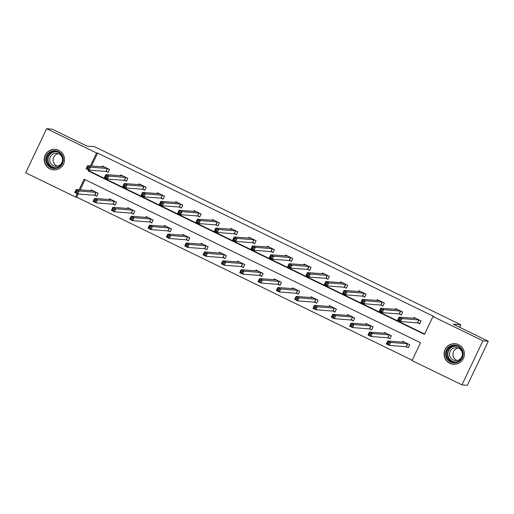 <?xml version="1.0" encoding="UTF-8"?>
<svg xmlns="http://www.w3.org/2000/svg" width="514" height="514" viewBox="0 0 514 514"><rect width="100%" height="100%" fill="white"/><g stroke="black" fill="none" stroke-linecap="round" stroke-linejoin="round"><path stroke-width="0.77" d="M58.789 150.306A10.306 10.171 94.4 0 1 53.578 169.877A10.306 10.171 94.4 0 1 44.557 156.931A10.306 10.171 94.4 0 1 58.789 150.306M458.642 344.688A10.306 10.171 94.4 0 1 453.432 364.259A10.306 10.171 94.4 0 1 444.411 351.313A10.306 10.171 94.4 0 1 458.642 344.688M78.199 193.99L76.702 197.151L75.622 197.068L25.7 172.794L46.639 128.699L52.036 129.123L87.039 146.137L94.595 146.721L460.852 324.771L453.297 324.186L488.3 341.206L467.361 385.301L461.964 384.877L412.042 360.61L420.529 342.735L84.11 179.187L79.085 189.775M76.702 197.151L412.215 360.25M459.657 327.283L460.852 324.771M85.022 179.63L80.165 189.859M406.394 346.789L408.296 347.715L409.709 344.733L402.668 341.309L402.282 342.118M388.07 337.884L389.972 338.803L391.385 335.828L384.337 332.404L383.958 333.213M369.746 328.973L371.648 329.898L373.061 326.917L366.013 323.492L365.634 324.302M351.422 320.068L353.324 320.993L354.737 318.012L347.689 314.587L347.303 315.397M333.098 311.156L334.999 312.082L336.413 309.1L329.365 305.676L328.979 306.485M314.774 302.251L316.675 303.176L318.089 300.195L311.041 296.771L310.655 297.58M296.449 293.34L298.351 294.265L299.765 291.284L292.717 287.859L292.331 288.669M278.125 284.435L280.027 285.36L281.441 282.379L274.392 278.954L274.007 279.764M259.801 275.523L261.703 276.448L263.117 273.467L256.068 270.043L255.683 270.852M241.477 266.618L243.379 267.543L244.792 264.562L237.744 261.138L237.359 261.947M223.153 257.707L225.055 258.632L226.468 255.651L219.42 252.226L219.035 253.036M204.829 248.802L206.724 249.727L208.144 246.746L201.096 243.321L200.711 244.131M186.498 239.89L188.4 240.815L189.82 237.834L182.772 234.41L182.386 235.219M168.174 230.985L170.076 231.91L171.496 228.929L164.448 225.505L164.062 226.314M149.85 222.074L151.752 222.999L153.166 220.018L146.117 216.593L145.738 217.403M131.526 213.169L133.428 214.094L134.841 211.113L127.793 207.688L127.414 208.498M113.202 204.257L115.104 205.182L116.517 202.201L109.469 198.777L109.084 199.586M94.878 195.352L96.78 196.277L98.193 193.296L91.145 189.872L90.76 190.681M88.537 169.871L88.074 170.847L424.493 334.389L432.981 316.515L434.06 316.598L97.641 153.056L91.479 166.022M89.52 170.16L89.153 170.931L424.66 334.036M417.715 322.953L419.617 323.878L421.03 320.903L413.982 317.472L413.597 318.282M399.391 314.048L401.293 314.973L402.706 311.992L395.658 308.567L395.272 309.377M381.067 305.136L382.969 306.061L384.382 303.087L377.334 299.656L376.948 300.465M362.743 296.231L364.644 297.156L366.058 294.175L359.01 290.751L358.624 291.56M344.419 287.32L346.314 288.245L347.734 285.27L340.686 281.839L340.3 282.649M326.088 278.415L327.99 279.34L329.41 276.359L322.362 272.934L321.976 273.744M307.764 269.503L309.666 270.428L311.086 267.453L304.037 264.023L303.652 264.832M289.44 260.598L291.342 261.523L292.755 258.542L285.707 255.117L285.328 255.927M271.116 251.687L273.018 252.612L274.431 249.637L267.383 246.206L267.004 247.016M252.792 242.781L254.693 243.707L256.107 240.725L249.059 237.301L248.673 238.111M234.468 233.87L236.369 234.795L237.783 231.82L230.735 228.389L230.349 229.199M216.143 224.965L218.045 225.89L219.459 222.909L212.411 219.484L212.025 220.294M197.819 216.053L199.721 216.979L201.135 214.004L194.086 210.573L193.701 211.382M179.495 207.148L181.397 208.074L182.811 205.092L175.762 201.668L175.377 202.477M161.171 198.237L163.073 199.162L164.486 196.187L157.438 192.756L157.053 193.566M142.847 189.332L144.749 190.257L146.162 187.276L139.114 183.851L138.729 184.661M124.523 180.427L126.425 181.346L127.838 178.371L120.79 174.94L120.404 175.749M106.199 171.515L108.101 172.441L109.514 169.459L102.466 166.035L102.08 166.844M488.3 341.206L482.903 340.788L461.964 384.877M46.639 128.699L96.561 152.973L90.406 165.938M97.641 153.056L96.561 152.973M432.981 316.515L482.903 340.788M77.216 193.707L75.622 197.068M89.153 170.931L88.074 170.847M419.726 323.647L420.947 320.858M414.894 318.384L415.074 318.005M419.63 323.64L417.445 322.869L400.567 321.558L397.63 320.132L399.044 317.157L415.884 318.397M399.224 318.455L399.044 317.157L401.98 318.584L400.567 321.558L399.828 320.216L400.393 319.027L399.224 318.455L398.652 319.644L399.828 320.216M419.128 319.978L401.98 318.584L400.393 319.027M397.63 320.132L398.652 319.644M403.76 341.842L403.58 342.221M409.632 344.695L408.405 347.483M404.563 342.234L387.729 340.988L390.666 342.414L389.252 345.395L406.131 346.706L408.309 347.477M388.513 344.052L389.252 345.395L386.31 343.969L387.729 340.988L387.903 342.292L387.338 343.481L388.513 344.052L389.079 342.864L387.903 342.292M389.079 342.864L390.666 342.414L407.814 343.808M387.338 343.481L386.31 343.969M445.625 354.679A8.918 8.802 94.4 0 1 453.746 345.1A8.918 8.802 94.4 0 1 463.178 353.311A8.918 8.802 94.4 0 1 455.057 362.89A8.918 8.802 94.4 0 1 445.625 354.679M462.632 353.369A8.263 8.147 -85.6 0 0 455.147 345.768A8.263 8.147 -85.6 0 0 446.383 354.634A8.263 8.147 -85.6 0 0 453.868 362.241A8.263 8.147 -85.6 0 0 462.632 353.369M457.197 360.5A6.502 6.419 94.4 0 1 458.167 347.997M449.583 354.615A6.502 6.419 94.4 0 1 456.483 347.631A6.502 6.419 94.4 0 1 462.382 353.619A6.502 6.419 94.4 0 1 455.481 360.603A6.502 6.419 94.4 0 1 449.583 354.615M458.854 344.791A10.241 10.107 -85.6 0 0 444.321 354.782A10.241 10.107 -85.6 0 0 457.383 363.777M58.371 151.566A8.918 8.802 94.4 0 1 62.477 163.465A8.918 8.802 94.4 0 1 50.732 167.66A8.918 8.802 94.4 0 1 46.62 155.761A8.918 8.802 94.4 0 1 58.371 151.566M51.117 167.069A8.263 8.147 -85.6 0 0 62.522 161.756A8.263 8.147 -85.6 0 0 55.294 151.386A8.263 8.147 -85.6 0 0 51.117 167.069M57.35 166.118A6.502 6.419 94.4 0 1 58.32 153.615M58.917 153.872A6.502 6.419 94.4 0 1 55.628 166.221A6.502 6.419 94.4 0 1 49.935 158.055A6.502 6.419 94.4 0 1 58.917 153.872M59.001 150.409A10.241 10.107 -85.6 0 0 44.795 156.963A10.241 10.107 -85.6 0 0 57.529 169.395M401.402 314.741L402.623 311.953M396.57 309.479L396.75 309.094M401.305 314.735L399.121 313.964L382.243 312.653L379.306 311.227L380.72 308.246L397.56 309.492M380.893 309.544L380.72 308.246L383.656 309.672L382.243 312.653L381.504 311.311L382.069 310.115L380.893 309.544L380.328 310.739L381.504 311.311M400.804 311.066L383.656 309.672L382.069 310.115M379.306 311.227L380.328 310.739M383.078 305.83L384.299 303.042M378.246 300.568L378.426 300.189M382.981 305.824L380.797 305.053L363.918 303.742L360.982 302.316L362.396 299.341L379.236 300.581M362.569 300.639L362.396 299.341L365.332 300.767L363.918 303.742L363.18 302.399L363.745 301.21L362.569 300.639L362.004 301.827L363.18 302.399M382.48 302.161L365.332 300.767L363.745 301.21M360.982 302.316L362.004 301.827M385.436 332.931L385.249 333.31M391.308 335.79L390.081 338.572M386.239 333.323L369.405 332.083L372.342 333.509L370.922 336.49L387.807 337.801L389.985 338.565M370.189 335.147L370.922 336.49L367.985 335.057L369.405 332.083L369.579 333.38L369.013 334.575L370.189 335.147L370.755 333.952L369.579 333.38M370.755 333.952L372.342 333.509L389.483 334.903M369.013 334.575L367.985 335.057M367.105 324.026L366.925 324.405M372.984 326.878L371.757 329.667M367.915 324.418L351.075 323.171L354.017 324.597L352.598 327.579L369.482 328.889L371.661 329.66M351.865 326.236L352.598 327.579L349.661 326.152L351.075 323.171L351.255 324.475L350.689 325.664L351.865 326.236L352.431 325.047L351.255 324.475M352.431 325.047L354.017 324.597L371.159 325.992M350.689 325.664L349.661 326.152M364.754 296.925L365.974 294.137M359.922 291.663L360.102 291.277M364.657 296.919L362.473 296.148L345.594 294.837L342.658 293.41L344.072 290.429L360.912 291.676M344.245 291.727L344.072 290.429L347.008 291.856L345.594 294.837L344.855 293.494L345.421 292.299L344.245 291.727L343.68 292.922L344.855 293.494M364.156 293.25L347.008 291.856L345.421 292.299M342.658 293.41L343.68 292.922M346.43 288.013L347.65 285.225M341.598 282.751L341.778 282.372M346.327 288.007L344.149 287.236L327.27 285.925L324.334 284.499L325.748 281.524L342.587 282.764M325.921 282.822L325.748 281.524L328.684 282.951L327.27 285.925L326.531 284.583L327.097 283.394L325.921 282.822L325.356 284.011L326.531 284.583M345.832 284.345L328.684 282.951L327.097 283.394M324.334 284.499L325.356 284.011M328.105 279.108L329.326 276.32M323.274 273.846L323.454 273.467M328.003 279.102L325.825 278.331L308.946 277.02L306.01 275.594L307.423 272.613L324.263 273.859M307.597 273.911L307.423 272.613L310.36 274.039L308.946 277.02L308.207 275.677L308.773 274.482L307.597 273.911L307.031 275.106L308.207 275.677M327.508 275.433L310.36 274.039L308.773 274.482M306.01 275.594L307.031 275.106M348.781 315.114L348.601 315.493M354.66 317.973L353.433 320.755M349.591 315.506L332.751 314.266L335.687 315.692L334.273 318.674L351.158 319.984L353.336 320.749M333.541 317.331L334.273 318.674L331.337 317.241L332.751 314.266L332.931 315.564L332.365 316.759L333.541 317.331L334.106 316.136L332.931 315.564M334.106 316.136L335.687 315.692L352.835 317.087M332.365 316.759L331.337 317.241M330.457 306.209L330.277 306.588M336.329 309.062L335.109 311.85M331.267 306.601L314.427 305.355L317.363 306.781L315.949 309.762L332.834 311.073L335.012 311.844M315.21 308.419L315.949 309.762L313.013 308.336L314.427 305.355L314.607 306.659L314.041 307.847L315.21 308.419L315.782 307.231L314.607 306.659M315.782 307.231L317.363 306.781L334.511 308.175M314.041 307.847L313.013 308.336M312.133 297.298L311.953 297.677M318.005 300.157L316.785 302.945M312.942 297.69L296.103 296.449L299.039 297.876L297.625 300.857L314.504 302.168L316.688 302.932M296.886 299.514L297.625 300.857L294.689 299.424L296.103 296.449L296.282 297.747L295.717 298.942L296.886 299.514L297.452 298.319L296.282 297.747M297.452 298.319L299.039 297.876L316.187 299.27M295.717 298.942L294.689 299.424M293.809 288.393L293.629 288.772M299.681 291.245L298.461 294.034M294.618 288.784L277.778 287.538L280.715 288.964L279.301 291.946L296.18 293.256L298.364 294.027M278.562 290.603L279.301 291.946L276.365 290.519L277.778 287.538L277.958 288.842L277.393 290.031L278.562 290.603L279.128 289.414L277.958 288.842M279.128 289.414L280.715 288.964L297.863 290.359M277.393 290.031L276.365 290.519M275.485 279.481L275.305 279.86M281.357 282.34L280.136 285.129M276.294 279.873L259.454 278.633L262.391 280.059L260.977 283.041L277.856 284.351L280.04 285.116M260.238 281.698L260.977 283.041L258.041 281.614L259.454 278.633L259.634 279.931L259.062 281.126L260.238 281.698L260.804 280.503L259.634 279.931M260.804 280.503L262.391 280.059L279.539 281.454M259.062 281.126L258.041 281.614M257.161 270.576L256.981 270.955M263.033 273.429L261.812 276.217M257.97 270.968L241.13 269.721L244.066 271.148L242.653 274.129L259.531 275.44L261.716 276.211M241.914 272.786L242.653 274.129L239.717 272.703L241.13 269.721L241.304 271.026L240.738 272.214L241.914 272.786L242.479 271.598L241.304 271.026M242.479 271.598L244.066 271.148L261.215 272.542M240.738 272.214L239.717 272.703M238.837 261.665L238.657 262.044M244.709 264.524L243.488 267.312M239.646 262.056L222.806 260.816L225.742 262.243L224.329 265.224L241.207 266.535L243.392 267.299M223.59 263.881L224.329 265.224L221.393 263.798L222.806 260.816L222.98 262.114L222.414 263.309L223.59 263.881L224.155 262.686L222.98 262.114M224.155 262.686L225.742 262.243L242.891 263.637M222.414 263.309L221.393 263.798M220.512 252.759L220.333 253.139M226.385 255.612L225.164 258.401M221.322 253.151L204.482 251.905L207.418 253.338L206.005 256.313L222.883 257.623L225.068 258.394M205.266 254.97L206.005 256.313L203.069 254.886L204.482 251.905L204.656 253.209L204.09 254.398L205.266 254.97L205.831 253.781L204.656 253.209M205.831 253.781L207.418 253.338L224.567 254.726M204.09 254.398L203.069 254.886M202.188 243.848L202.008 244.227M208.061 246.707L206.84 249.496M202.998 244.24L186.158 243L189.094 244.426L187.681 247.407L204.559 248.718L206.737 249.483M186.942 246.065L187.681 247.407L184.744 245.981L186.158 243L186.331 244.298L185.766 245.493L186.942 246.065L187.507 244.87L186.331 244.298M187.507 244.87L189.094 244.426L206.242 245.821M185.766 245.493L184.744 245.981M183.864 234.943L183.684 235.322M189.737 237.796L188.509 240.584M184.674 235.335L167.834 234.088L170.77 235.521L169.357 238.496L186.235 239.807L188.413 240.578M168.618 237.153L169.357 238.496L166.42 237.07L167.834 234.088L168.007 235.393L167.442 236.581L168.618 237.153L169.183 235.965L168.007 235.393M169.183 235.965L170.77 235.521L187.918 236.909M167.442 236.581L166.42 237.07M165.54 226.031L165.36 226.411M171.413 228.891L170.185 231.679M166.343 226.423L149.51 225.183L152.446 226.61L151.032 229.591L167.911 230.902L170.089 231.666M150.294 228.248L151.032 229.591L148.09 228.165L149.51 225.183L149.683 226.481L149.118 227.676L150.294 228.248L150.859 227.053L149.683 226.481M150.859 227.053L152.446 226.61L169.594 228.004M149.118 227.676L148.09 228.165M147.216 217.126L147.036 217.506M153.088 219.979L151.861 222.768M148.019 217.518L131.186 216.272L134.122 217.705L132.702 220.679L149.587 221.99L151.765 222.761M131.969 219.337L132.702 220.679L129.766 219.253L131.186 216.272L131.359 217.576L130.794 218.765L131.969 219.337L132.535 218.148L131.359 217.576M132.535 218.148L134.122 217.705L151.264 219.092M130.794 218.765L129.766 219.253M128.892 208.215L128.706 208.594M134.764 211.074L133.537 213.863M129.695 208.607L112.862 207.367L115.798 208.793L114.378 211.774L131.263 213.085L133.441 213.85M113.645 210.432L114.378 211.774L111.442 210.348L112.862 207.367L113.035 208.665L112.47 209.86L113.645 210.432L114.211 209.237L113.035 208.665M114.211 209.237L115.798 208.793L132.94 210.187M112.47 209.86L111.442 210.348M110.561 199.31L110.382 199.689M116.44 202.163L115.213 204.951M111.371 199.702L94.531 198.455L97.474 199.888L96.054 202.863L112.939 204.174L115.117 204.945M95.321 201.52L96.054 202.863L93.118 201.437L94.531 198.455L94.711 199.76L94.146 200.948L95.321 201.52L95.887 200.332L94.711 199.76M95.887 200.332L97.474 199.888L114.616 201.282M94.146 200.948L93.118 201.437M309.775 270.197L311.002 267.409M304.95 264.935L305.13 264.556M309.679 270.191L307.5 269.42L290.622 268.109L287.686 266.682L289.099 263.708L305.939 264.948M289.273 265.006L289.099 263.708L292.036 265.134L290.622 268.109L289.883 266.766L290.449 265.577L289.273 265.006L288.707 266.194L289.883 266.766M309.184 266.528L292.036 265.134L290.449 265.577M287.686 266.682L288.707 266.194M291.451 261.292L292.678 258.503M286.626 256.03L286.806 255.651M291.354 261.285L289.176 260.514L272.291 259.204L269.355 257.777L270.775 254.796L287.609 256.043M270.949 256.094L270.775 254.796L273.711 256.223L272.291 259.204L271.559 257.861L272.124 256.666L270.949 256.094L270.383 257.289L271.559 257.861M290.86 257.617L273.711 256.223L272.124 256.666M269.355 257.777L270.383 257.289M273.127 252.38L274.354 249.592M268.295 247.118L268.481 246.739M273.03 252.374L270.852 251.603L253.967 250.292L251.031 248.866L252.451 245.891L269.285 247.131M252.625 247.189L252.451 245.891L255.387 247.318L253.967 250.292L253.235 248.949L253.8 247.761L252.625 247.189L252.059 248.378L253.235 248.949M272.529 248.712L255.387 247.318L253.8 247.761M251.031 248.866L252.059 248.378M254.803 243.475L256.03 240.687M249.971 238.213L250.151 237.834M254.706 243.469L252.528 242.698L235.643 241.387L232.707 239.961L234.121 236.98L250.96 238.226M234.3 238.278L234.121 236.98L237.063 238.406L235.643 241.387L234.911 240.044L235.476 238.849L234.3 238.278L233.735 239.473L234.911 240.044M254.205 239.8L237.063 238.406L235.476 238.849M232.707 239.961L233.735 239.473M236.479 234.564L237.699 231.775M231.647 229.302L231.827 228.923M236.382 234.557L234.204 233.786L217.319 232.482L214.383 231.049L215.796 228.075L232.636 229.315M215.976 229.372L215.796 228.075L218.733 229.501L217.319 232.482L216.587 231.133L217.152 229.944L215.976 229.372L215.411 230.561L216.587 231.133M235.881 230.895L218.733 229.501L217.152 229.944M214.383 231.049L215.411 230.561M218.154 225.659L219.375 222.87M213.323 220.397L213.503 220.018M218.058 225.652L215.88 224.881L198.995 223.571L196.059 222.144L197.472 219.163L214.312 220.41M197.652 220.461L197.472 219.163L200.409 220.59L198.995 223.571L198.256 222.228L198.828 221.033L197.652 220.461L197.087 221.656L198.256 222.228M217.557 221.984L200.409 220.59L198.828 221.033M196.059 222.144L197.087 221.656M199.83 216.747L201.051 213.959M194.999 211.485L195.179 211.106M199.734 216.741L197.549 215.97L180.671 214.666L177.735 213.233L179.148 210.258L195.988 211.498M179.328 211.556L179.148 210.258L182.084 211.684L180.671 214.666L179.932 213.316L180.498 212.128L179.328 211.556L178.763 212.745L179.932 213.316M199.233 213.079L182.084 211.684L180.498 212.128M177.735 213.233L178.763 212.745M181.506 207.842L182.727 205.054M176.675 202.58L176.855 202.201M181.41 207.836L179.225 207.065L162.347 205.754L159.411 204.328L160.824 201.347L177.664 202.593M161.004 202.644L160.824 201.347L163.76 202.773L162.347 205.754L161.608 204.411L162.173 203.216L161.004 202.644L160.432 203.84L161.608 204.411M180.909 204.167L163.76 202.773L162.173 203.216M159.411 204.328L160.432 203.84M163.182 198.931L164.403 196.142M158.351 193.669L158.53 193.29M163.086 198.924L160.901 198.153L144.023 196.849L141.087 195.416L142.5 192.442L159.34 193.682M142.674 193.739L142.5 192.442L145.436 193.868L144.023 196.849L143.284 195.5L143.849 194.311L142.674 193.739L142.108 194.928L143.284 195.5M162.585 195.262L145.436 193.868L143.849 194.311M141.087 195.416L142.108 194.928M144.858 190.026L146.079 187.237M140.026 184.764L140.206 184.385M144.762 190.019L142.577 189.248L125.699 187.938L122.762 186.511L124.176 183.53L141.016 184.777M124.349 184.834L124.176 183.53L127.112 184.956L125.699 187.938L124.96 186.595L125.525 185.4L124.349 184.834L123.784 186.023L124.96 186.595M144.261 186.351L127.112 184.956L125.525 185.4M122.762 186.511L123.784 186.023M126.534 181.114L127.755 178.326M121.702 175.852L121.882 175.473M126.438 181.108L124.253 180.337L107.375 179.033L104.438 177.6L105.852 174.625L122.692 175.865M106.025 175.923L105.852 174.625L108.788 176.051L107.375 179.033L106.636 177.683L107.201 176.495L106.025 175.923L105.46 177.118L106.636 177.683M125.936 177.446L108.788 176.051L107.201 176.495M104.438 177.6L105.46 177.118M108.21 172.209L109.431 169.421M103.378 166.947L103.558 166.568M108.113 172.203L105.929 171.432L89.05 170.121L86.114 168.695L87.528 165.714L104.368 166.96M87.701 167.018L87.528 165.714L90.464 167.14L89.05 170.121L88.312 168.778L88.877 167.583L87.701 167.018L87.136 168.207L88.312 168.778M107.612 168.534L90.464 167.14L88.877 167.583M86.114 168.695L87.136 168.207M92.237 190.398L92.057 190.778M98.11 193.258L96.889 196.046M93.047 190.79L76.207 189.55L79.143 190.977L77.73 193.958L94.615 195.269L96.793 196.033M76.997 192.615L77.73 193.958L74.793 192.532L76.207 189.55L76.387 190.848L75.821 192.043L76.997 192.615L77.563 191.42L76.387 190.848M77.563 191.42L79.143 190.977L96.291 192.371M75.821 192.043L74.793 192.532M419.026 319.939L417.612 322.921M418.865 319.894L417.445 322.869M406.131 346.706L407.544 343.725M406.298 346.751L407.711 343.776M454.434 362.261A8.263 8.147 94.4 0 1 447.508 354.724A8.263 8.147 94.4 0 1 455.706 345.832M457.466 346.301A7.986 7.883 -85.6 0 0 447.88 354.711A7.986 7.883 -85.6 0 0 456.239 362.068M54.58 167.879A8.263 8.147 94.4 0 1 47.847 157.849A8.263 8.147 94.4 0 1 55.859 151.45M57.613 151.919A7.986 7.883 -85.6 0 0 52.467 166.922A7.986 7.883 -85.6 0 0 56.392 167.686M400.702 311.034L399.288 314.009M400.534 310.983L399.121 313.964M382.377 302.123L380.964 305.104M382.21 302.078L380.797 305.053M387.807 337.801L389.22 334.82M387.974 337.846L389.387 334.865M369.482 328.889L370.896 325.908M369.643 328.941L371.063 325.96M364.053 293.218L362.64 296.192M363.886 293.166L362.473 296.148M345.729 284.306L344.316 287.287M345.562 284.261L344.149 287.236M327.405 275.401L325.992 278.376M327.238 275.35L325.825 278.331M351.158 319.984L352.572 317.003M351.319 320.029L352.739 317.048M332.834 311.073L334.248 308.092M332.995 311.124L334.415 308.143M314.504 302.168L315.924 299.187M314.671 302.213L316.084 299.232M296.18 293.256L297.6 290.275M296.347 293.308L297.76 290.326M277.856 284.351L279.275 281.37M278.023 284.396L279.436 281.415M259.531 275.44L260.945 272.459M259.698 275.491L261.112 272.51M241.207 266.535L242.621 263.553M241.374 266.58L242.788 263.598M222.883 257.623L224.297 254.642M223.05 257.675L224.464 254.693M204.559 248.718L205.973 245.737M204.726 248.763L206.14 245.782M186.235 239.807L187.649 236.826M186.402 239.858L187.816 236.877M167.911 230.902L169.324 227.92M168.078 230.947L169.492 227.965M149.587 221.99L151 219.009M149.754 222.042L151.167 219.06M131.263 213.085L132.676 210.104M131.43 213.13L132.843 210.149M112.939 204.174L114.352 201.192M113.099 204.225L114.519 201.244M309.081 266.49L307.668 269.471M308.914 266.445L307.5 269.42M290.757 257.585L289.343 260.559M290.59 257.533L289.176 260.514M272.433 248.673L271.019 251.654M272.266 248.628L270.852 251.603M254.109 239.768L252.689 242.743M253.942 239.717L252.528 242.698M235.785 230.857L234.365 233.838M235.618 230.812L234.204 233.786M217.461 221.952L216.041 224.926M217.293 221.9L215.88 224.881M199.13 213.04L197.717 216.021M198.969 212.995L197.549 215.97M180.806 204.135L179.392 207.11M180.645 204.084L179.225 207.065M162.482 195.224L161.068 198.205M162.321 195.179L160.901 198.153M144.158 186.319L142.744 189.293M143.991 186.267L142.577 189.248M125.834 177.407L124.42 180.388M125.667 177.362L124.253 180.337M107.51 168.502L106.096 171.477M107.342 168.451L105.929 171.432M94.615 195.269L96.028 192.287M94.775 195.314L96.195 192.332M453.605 364.208L454.582 364.285M455.192 343.782L456.169 343.86M55.339 149.401L56.315 149.478M53.758 169.826L54.728 169.903"/></g></svg>
